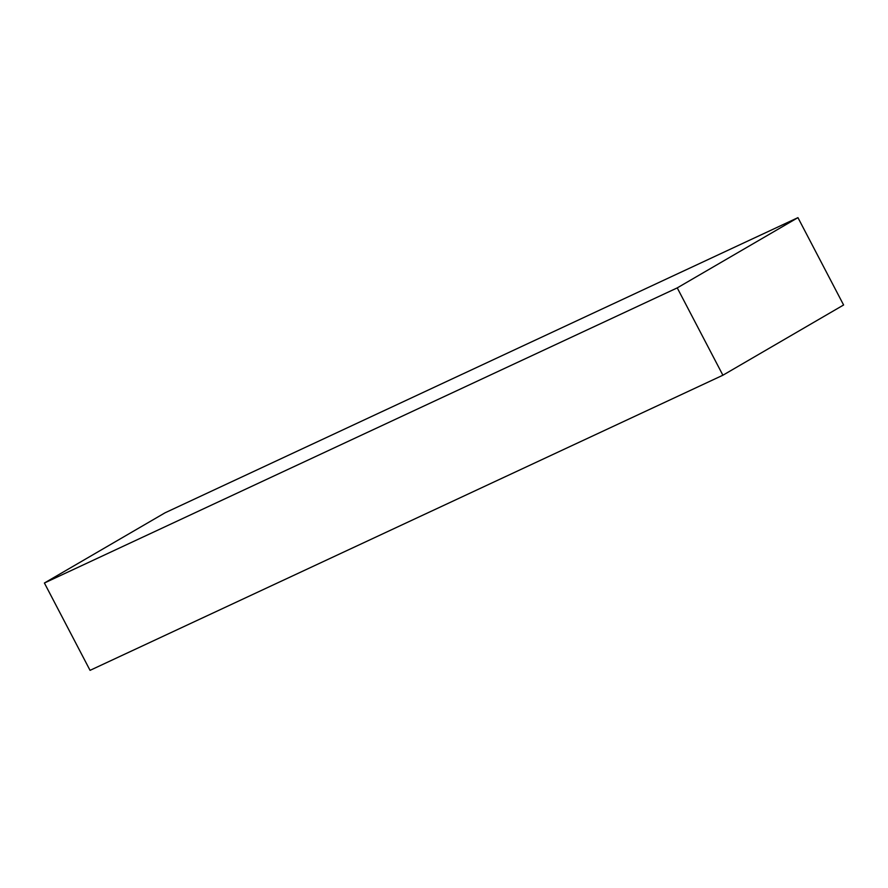 <?xml version="1.0" encoding="UTF-8"?>
<svg xmlns="http://www.w3.org/2000/svg" width="888" height="888" viewBox="0 0 888 888"><rect width="100%" height="100%" fill="white"/><g stroke="black" fill="none" stroke-linecap="round" stroke-linejoin="round"><path stroke-width="1.33" d="M797.946 217.649L677.244 287.89L44.4 583.016L165.101 512.776L797.946 217.649L843.6 304.984L722.899 375.224L677.244 287.89M722.899 375.224L90.054 670.351L44.4 583.016"/></g></svg>
